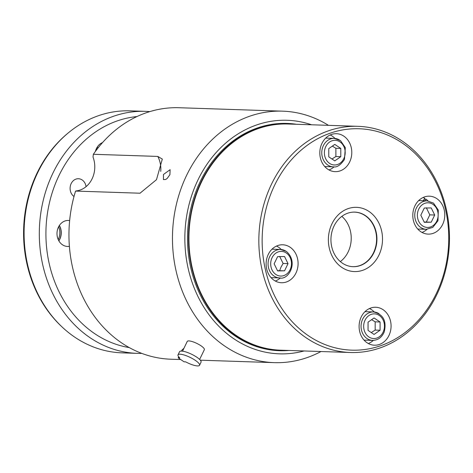 <?xml version="1.0" encoding="UTF-8"?>
<svg xmlns="http://www.w3.org/2000/svg" width="473" height="473" viewBox="0 0 473 473"><rect width="100%" height="100%" fill="white"/><g stroke="black" fill="none" stroke-linecap="round" stroke-linejoin="round"><path stroke-width="0.71" d="M180.716 359.539L170.765 359.208A125.812 105.958 -88.1 0 1 121.933 343.108A125.812 105.958 -88.1 0 1 75.568 191.074L76.679 190.873A23.916 20.144 91.9 0 0 93.021 157.071L93.352 154.287A125.812 105.958 -88.1 0 1 179.107 107.726L282.612 111.161A125.812 105.958 91.9 0 0 176.63 203.337A125.812 105.958 91.9 0 0 225.438 346.543A125.812 105.958 91.9 0 0 274.269 362.643A125.812 105.958 91.9 0 0 320.984 351.528M341.831 216.368A27.28 22.976 -88.1 0 1 340.329 261.593M328.487 125.345A125.812 105.958 91.9 0 0 282.612 111.161M93.352 154.287L157.793 156.421A23.916 20.144 -88.1 0 1 160.743 171.397M140.138 193.215A23.916 20.144 -88.1 0 1 140.008 193.215L156.486 179.681L162.316 159.082L157.793 156.421M140.008 193.215L75.568 191.074M169.908 174.685L167.235 178.374L165.68 179.492L163.451 179.604L163.469 174.472L170.114 169.677L169.908 174.685M97.302 146.997A13.061 10.997 -88.1 0 1 97.876 148.155M59.314 225.574A13.061 10.997 -88.1 0 1 59.645 239.267A13.061 10.997 -88.1 0 1 58.812 240.745M97.036 149.237A13.061 10.997 91.9 0 0 96.622 148.161M58.209 239.539A13.061 10.997 91.9 0 0 58.362 239.226A13.061 10.997 91.9 0 0 58.634 226.744M61.395 326.317A120.166 101.198 -88.1 0 1 67.799 133.297M95.404 151.407A13.002 10.95 -88.1 0 1 102.54 142.586M97.946 148.067A13.002 10.95 91.9 0 0 97.769 147.694A13.002 10.95 91.9 0 0 97.355 146.914M69.389 246.321A13.002 10.95 -88.1 0 1 67.515 246.451A13.002 10.95 -88.1 0 1 56.997 233.349A13.002 10.95 -88.1 0 1 67.952 220.453A13.002 10.95 -88.1 0 1 68.378 220.459A13.002 10.95 -88.1 0 1 69.643 220.589M58.871 240.858A13.002 10.95 91.9 0 0 59.385 225.467M73.995 196.496A9.537 8.029 -88.1 0 1 71.169 183.589A9.537 8.029 -88.1 0 1 78.441 178.729A9.537 8.029 -88.1 0 1 86.062 186.664M149.805 111.61A121.076 101.967 91.9 0 0 145.312 111.344L130.087 110.842A121.076 101.967 91.9 0 0 28.102 199.541A121.076 101.967 91.9 0 0 75.065 337.361A121.076 101.967 91.9 0 0 122.058 352.852L137.282 353.361A121.076 101.967 91.9 0 0 141.788 353.39M129.283 347.602A116.293 97.941 -88.1 0 1 45.987 229.192A116.293 97.941 -88.1 0 1 136.945 116.559M145.312 111.344A121.076 101.967 91.9 0 0 43.321 200.049A121.076 101.967 91.9 0 0 90.29 337.864A121.076 101.967 91.9 0 0 137.282 353.361M182.543 351.167L187.249 341.429A9.49 2.383 25.8 0 1 200.907 345.728A9.49 2.383 25.8 0 1 204.342 349.689L199.63 359.433M181.449 351.084L181.963 350.026L183.95 348.258M178.014 354.868A11.955 3.004 25.8 0 1 190.087 357.369A11.955 3.004 25.8 0 1 199.547 365.274L201.055 362.147A11.955 3.004 25.8 0 0 191.595 354.242A11.955 3.004 25.8 0 0 179.527 351.741L178.014 354.868A11.955 3.004 25.8 0 0 179.77 357.89L178.185 357.842L178.693 356.784M178.185 357.842L184.074 361.798L185.658 361.851A11.955 3.004 25.8 0 0 199.547 365.274M434.705 215.02L431.234 222.204L424.293 222.298L420.822 215.209L424.293 208.025L431.234 207.931L434.705 215.02L429.797 214.86L426.327 207.771M424.175 222.056L426.327 222.044L429.797 214.86M426.327 222.044L431.234 222.204M423.418 200.723L424.63 198.222A18.488 15.574 -88.1 0 0 423.158 197.46M423.572 200.729L424.364 199.092L426.002 199.145A18.488 15.574 -88.1 0 1 427.964 200.901M427.018 229.31A18.488 15.574 -88.1 0 1 421.999 232.426M426.002 199.145L425.209 200.783M425.15 199.115A18.985 15.987 91.9 0 0 424.458 198.571M334.783 144.401L340.797 148.445L340.797 156.681L334.783 160.885L328.77 156.841L328.77 148.605L334.783 144.401M340.797 156.681L335.883 156.522L335.883 148.28L332.336 146.116M335.883 148.28L340.797 148.445M331.981 159.005L335.883 156.522M330.178 134.988A18.488 15.574 -88.1 0 1 334.979 138.429M334.039 166.839A18.488 15.574 -88.1 0 1 329.013 169.955M274.139 263.822L277.61 256.638L284.551 256.543L288.022 263.632L284.551 270.816L277.61 270.911L274.139 263.822M277.491 270.668L284.551 270.816M279.644 270.657L281.033 267.05L283.114 263.473L288.022 263.632M283.114 263.473L279.644 256.384M276.474 246.072A18.488 15.574 -88.1 0 1 281.281 249.513M280.335 277.923A18.488 15.574 -88.1 0 1 275.316 281.039M374.06 334.441L368.053 330.402L368.053 322.16L374.066 317.962L380.079 322.001L380.073 330.237L374.06 334.441M371.264 332.56L375.166 330.077L375.166 321.835L380.079 322.001M375.166 330.077L380.073 330.237M375.166 321.835L371.618 319.671M373.321 340.394A18.488 15.574 -88.1 0 1 368.296 343.51M369.454 308.544A18.488 15.574 -88.1 0 1 374.261 311.985M383.083 309.691A18.985 15.987 -88.1 0 1 390.444 331.301A18.985 15.987 -88.1 0 1 374.456 345.207A18.985 15.987 -88.1 0 1 367.089 342.777A18.985 15.987 -88.1 0 1 359.722 321.167A18.985 15.987 -88.1 0 1 375.716 307.261A18.985 15.987 -88.1 0 1 383.083 309.691M414.939 205.844A18.985 15.987 -88.1 0 1 429.413 196.177A18.985 15.987 -88.1 0 1 442.633 224.45A18.985 15.987 -88.1 0 1 428.154 234.123A18.985 15.987 -88.1 0 1 414.939 205.844M327.807 169.222A18.985 15.987 -88.1 0 1 320.44 147.611A18.985 15.987 -88.1 0 1 336.433 133.705A18.985 15.987 -88.1 0 1 343.8 136.135A18.985 15.987 -88.1 0 1 351.167 157.74A18.985 15.987 -88.1 0 1 335.174 171.652A18.985 15.987 -88.1 0 1 327.807 169.222M295.95 273.063A18.985 15.987 -88.1 0 1 281.476 282.736A18.985 15.987 -88.1 0 1 268.256 254.456A18.985 15.987 -88.1 0 1 282.73 244.789A18.985 15.987 -88.1 0 1 295.95 273.063M341.908 267.464A32.134 27.067 -88.1 0 1 331.999 223.705A32.134 27.067 -88.1 0 1 368.981 211.449A32.134 27.067 -88.1 0 1 378.885 255.207A32.134 27.067 -88.1 0 1 341.908 267.464M342.44 263.195A27.298 22.988 91.9 0 0 351.912 266.618A27.298 22.988 91.9 0 0 376.916 240.166A27.298 22.988 91.9 0 0 353.721 212.117A27.298 22.988 91.9 0 0 331.697 232.769A27.298 22.988 91.9 0 0 342.44 263.195M353.556 212.123A27.28 22.976 -88.1 0 1 354.514 212.129A27.28 22.976 -88.1 0 1 376.573 240.154A27.28 22.976 -88.1 0 1 352.704 266.66A27.28 22.976 -88.1 0 1 351.746 266.601M288.973 350.463A113.603 95.67 -88.1 0 1 280.471 350.629A113.603 95.67 -88.1 0 1 236.382 336.096A113.603 95.67 -88.1 0 1 192.31 206.784A113.603 95.67 -88.1 0 1 288.004 123.554A113.603 95.67 -88.1 0 1 296.476 124.287M306.486 338.024A113.153 95.298 91.9 0 0 350.404 352.503A113.153 95.298 91.9 0 0 445.72 269.604A113.153 95.298 91.9 0 0 401.825 140.8A113.153 95.298 91.9 0 0 357.907 126.321A113.153 95.298 91.9 0 0 262.592 209.226A113.153 95.298 91.9 0 0 306.486 338.024M308.78 335.978A110.759 93.282 -88.1 0 1 308.804 144.182A110.759 93.282 -88.1 0 1 448.747 238.203A110.759 93.282 -88.1 0 1 308.78 335.978M350.404 352.503L280.489 350.18A113.153 95.298 -88.1 0 1 236.571 335.7A113.153 95.298 -88.1 0 1 192.677 206.902A113.153 95.298 -88.1 0 1 287.992 124.003L357.907 126.321M288.719 350.481A113.703 95.759 -88.1 0 1 279.502 350.706A113.703 95.759 -88.1 0 1 188.083 250.962A113.703 95.759 -88.1 0 1 258.495 127.586A113.703 95.759 -88.1 0 1 287.04 123.418A113.703 95.759 -88.1 0 1 296.222 124.251M304.05 350.966A116.843 98.402 -88.1 0 1 184.919 233.798A116.843 98.402 -88.1 0 1 311.553 124.783M426.268 229.31L432.783 227.418L437.974 220.737L438.305 210.107L433.487 203.1L427.214 200.854A14.237 11.991 91.9 0 0 416.358 208.102A14.237 11.991 91.9 0 0 420.745 227.489A14.237 11.991 91.9 0 0 426.268 229.31L417.748 229.027M422.566 225.869A12.339 10.394 -88.1 0 1 418.765 209.066A12.339 10.394 -88.1 0 1 432.961 204.36A12.339 10.394 -88.1 0 1 436.762 221.163A12.339 10.394 -88.1 0 1 422.566 225.869M339.756 140.203A14.237 11.991 91.9 0 0 334.234 138.382A14.237 11.991 91.9 0 0 322.237 148.812A14.237 11.991 91.9 0 0 327.759 165.018A14.237 11.991 91.9 0 0 333.288 166.839C336.776 167.625 340.501 165.172 344.468 159.484L345.32 147.635L340.507 140.629L334.234 138.382L325.708 138.098M343.782 158.691A12.339 10.394 -88.1 0 1 329.586 163.398A12.339 10.394 -88.1 0 1 325.779 146.595A12.339 10.394 -88.1 0 1 339.981 141.888A12.339 10.394 -88.1 0 1 343.782 158.691M269.675 256.715A14.237 11.991 91.9 0 0 279.584 277.923C288.294 280.513 299.048 262.267 286.313 251.364L280.53 249.466A14.237 11.991 91.9 0 0 269.675 256.715M286.277 252.972A12.339 10.394 -88.1 0 1 290.085 269.776A12.339 10.394 -88.1 0 1 275.883 274.482A12.339 10.394 -88.1 0 1 272.081 257.679A12.339 10.394 -88.1 0 1 286.277 252.972M286.059 251.287A14.237 11.991 91.9 0 0 280.53 249.466L272.005 249.182M367.042 338.573A14.237 11.991 91.9 0 0 372.57 340.394C377.968 340.258 381.865 337.426 384.247 331.898C386.796 320.877 383.219 314.226 373.51 311.938A14.237 11.991 91.9 0 0 362.655 319.186A14.237 11.991 91.9 0 0 367.042 338.573M379.039 313.759A14.237 11.991 91.9 0 0 373.51 311.938L364.99 311.654M365.061 320.15A12.339 10.394 -88.1 0 1 379.263 315.444A12.339 10.394 -88.1 0 1 383.065 332.247A12.339 10.394 -88.1 0 1 368.863 336.953A12.339 10.394 -88.1 0 1 365.061 320.15M200.345 360.19L274.269 362.643M427.214 200.854L418.688 200.57M333.288 166.839L324.762 166.555M279.584 277.923L271.064 277.639M372.57 340.394L364.044 340.111M288.004 123.554L282.937 123.388M280.471 350.629L275.398 350.463"/></g></svg>
